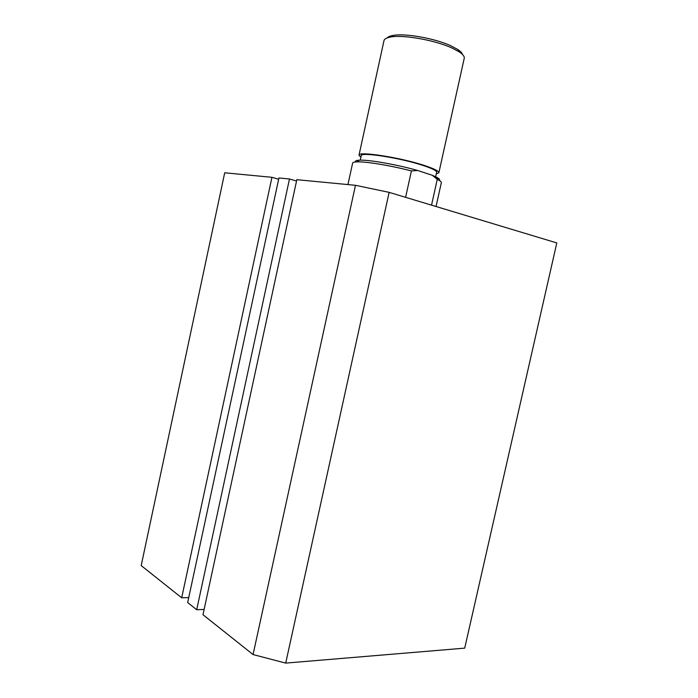 <?xml version="1.0" encoding="UTF-8"?>
<svg xmlns="http://www.w3.org/2000/svg" width="698" height="698" viewBox="0 0 698 698"><rect width="100%" height="100%" fill="white"/><g stroke="black" fill="none" stroke-linecap="round" stroke-linejoin="round"><path stroke-width="1.05" d="M464.711 648.137L285.709 663.1L389.135 192.36L556.803 242.93L464.711 648.137L556.803 242.93M181.689 597.793L271.941 177.309L224.704 172.79L141.197 565.589L181.689 597.793L188.748 597.575M271.941 177.309L278.659 179.229M278.93 177.981L187.675 602.557L196.696 609.729L289.478 178.985L278.93 177.981M204.121 609.433L196.696 609.729M296.537 181.026L289.478 178.985M253.06 654.558L355.474 185.302L296.825 179.691L202.978 614.729L253.06 654.558L285.709 663.1M355.474 185.302L389.135 192.36M387.242 37.875C388.236 36.697 390.339 35.86 393.55 35.354C405.695 33.181 435.002 38.46 450.742 45.728L457.775 49.471C460.479 51.277 462.041 52.926 462.451 54.409M438.868 172.764L464.231 58.327C464.606 56.503 462.949 54.357 459.267 51.888L451.824 47.935C435.142 40.257 404.011 34.647 391.185 36.924C386.805 37.613 384.406 38.87 383.979 40.676L358.999 155.2C357.943 150.82 402.127 157.783 425.745 165.932C434.645 168.96 439.016 171.237 438.868 172.764L436.285 173.898M435.657 176.742L436.643 172.293C436.782 170.853 432.638 168.698 424.209 165.827C401.9 158.141 360.247 151.579 361.215 155.706L360.247 160.156M436.049 206.503L441.345 182.623C441.494 181.916 440.394 180.948 438.039 179.744L437.253 179.351L431.539 205.151M355.448 161.98C354.854 160.941 356.163 160.339 359.374 160.182C368.596 159.598 397.171 164.597 417.579 170.469L411.41 170.94C390.575 165.505 365.569 161.404 356.835 161.884C354.183 161.997 352.778 162.407 352.621 163.114L347.944 184.577M437.253 179.351L432.298 175.285L417.579 170.469M432.298 175.285L436.442 177.126C439.295 178.618 440.229 179.709 439.251 180.407M405.599 197.325L411.41 170.94M360.866 157.32L358.999 155.2M457.775 49.471L459.267 51.888M436.442 177.126L438.039 179.744M359.374 160.182L356.835 161.884M393.55 35.354L391.185 36.924"/></g></svg>
